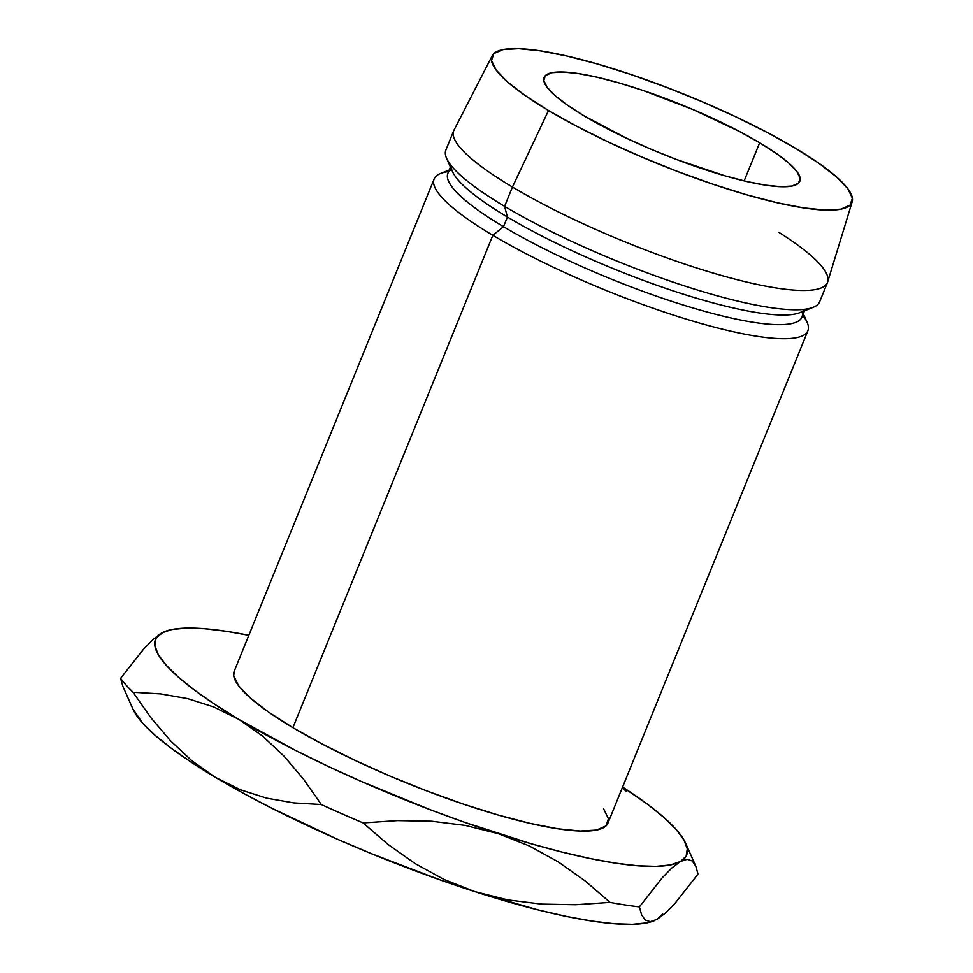 <?xml version="1.0" encoding="UTF-8"?>
<svg xmlns="http://www.w3.org/2000/svg" width="973" height="973" viewBox="0 0 973 973"><rect width="100%" height="100%" fill="white"/><g stroke="black" fill="none" stroke-linecap="round" stroke-linejoin="round"><path stroke-width="1.46" d="M759.658 142.751A138.008 26.38 -157.9 0 1 799.83 181.294A138.008 26.38 -157.9 0 1 718.366 173.875A138.008 26.38 -157.9 0 1 584.274 115.982L626.758 138.348L651.046 149.234L676.126 159.365L724.861 175.797L746.644 181.489L765.544 185.174L780.857 186.707L791.986 186.05L798.492 183.204L800.147 178.29L796.863 171.503L788.787 163.087L776.223 153.381L759.658 142.751L739.711 131.61L692.885 109.499L642.873 90.404L619.059 82.936L597.288 77.256L578.376 73.571L563.075 72.026L551.946 72.695L545.427 75.529L543.785 80.443L547.057 87.229L555.133 95.646L567.697 105.352L584.274 115.982A138.008 26.38 -157.9 0 1 544.102 77.451A138.008 26.38 -157.9 0 1 625.566 84.858A138.008 26.38 -157.9 0 1 759.658 142.751L744.163 180.905L759.658 142.751M434.128 178.996L234.189 671.358A201.691 38.555 22.1 0 0 292.909 727.67L492.837 235.308A201.691 38.555 -157.9 0 1 434.128 178.996A201.691 38.555 -157.9 0 1 448.602 171.552M449.234 170.007L440.526 173.486A201.691 38.555 22.1 0 0 492.837 235.308L503.503 226.685A191.085 36.524 -157.9 0 1 451.484 169.338M450.45 167.003L447.884 173.328A191.085 36.524 22.1 0 0 503.503 226.685L507.42 217.028A191.085 36.524 -157.9 0 1 451.302 165.738M492.241 55.704L454.002 130.127A201.691 38.555 22.1 0 0 512.443 187.035L504.598 206.349A201.691 38.555 -157.9 0 1 446.631 158.441L452.518 171.637A191.085 36.524 22.1 0 0 507.42 217.028L504.598 206.349L512.443 187.035A201.691 38.555 -157.9 0 1 453.722 130.723L445.889 150.024A201.691 38.555 22.1 0 0 504.598 206.349A201.691 38.555 22.1 0 0 700.584 290.963A201.691 38.555 22.1 0 0 819.643 301.8L827.476 282.486A201.691 38.555 -157.9 0 1 708.417 271.649A201.691 38.555 -157.9 0 1 512.443 187.035L548.517 110.521A194.259 37.132 -157.9 0 1 492.241 55.704A194.259 37.132 -157.9 0 1 608.076 67.149A194.259 37.132 -157.9 0 1 795.403 148.212L818.731 163.172L836.427 176.843L847.787 188.677L852.397 198.237L850.074 205.157L840.915 209.159L825.25 210.083L803.698 207.918L777.086 202.737L746.437 194.734L712.917 184.213L677.828 171.589L642.521 157.334L608.332 142.022L576.6 126.21L548.517 110.521L525.189 95.561L507.505 81.902L496.133 70.056L491.523 60.496L493.846 53.588L503.017 49.587L518.67 48.65L540.222 50.815L566.833 56.008L597.495 64.011L631.003 74.532L666.091 87.156L701.411 101.399L735.6 116.724L767.332 132.523L795.403 148.212A194.259 37.132 -157.9 0 1 852.166 201.861A194.259 37.132 -157.9 0 1 738.714 192.459A194.259 37.132 -157.9 0 1 548.517 110.521L512.443 187.035A201.691 38.555 22.1 0 0 709.913 272.099A201.691 38.555 22.1 0 0 827.695 281.866L852.166 201.861M662.625 914.036L656.933 919.436L650.232 921.638L645.172 919.971L641.608 914.839L639.383 906.885L662.139 877.926L671.978 867.855L680.455 861.519A286.621 54.792 -157.9 0 1 498.334 833.703L529.19 845.902L558.076 861.774L585.089 880.893L610.035 902.397A318.463 60.873 22.1 0 0 639.383 906.885L662.139 877.926L671.978 867.855L680.455 861.519A286.621 54.792 -157.9 0 0 685.564 843.129A286.621 54.792 -157.9 0 0 622.598 787.06L647.3 804.099L663.72 817.284L675.98 829.276L683.885 839.857L687.291 848.857L686.147 856.118L680.455 861.519L670.336 864.961L655.948 866.384L637.546 865.775L615.435 863.136L590.003 858.514L561.676 851.995L530.942 843.676L464.401 822.258L429.725 809.536L360.533 781.112L327.183 765.909L295.451 750.378L238.944 719.436A286.621 54.792 -157.9 0 1 161.676 632.973L171.807 629.531L186.184 628.096L204.598 628.704L226.709 631.343L248.833 635.296A286.621 54.792 -157.9 0 0 164.607 631.586L153.345 639.188L143.566 649.149L120.603 678.339A318.463 60.873 22.1 0 0 133.046 692.265L160.642 693.895L187.728 698.638L213.865 706.994L238.944 719.436L215.13 704.549L194.843 690.392L178.424 677.208L166.164 665.216L158.258 654.634L154.853 645.634L155.996 638.373L161.676 632.973A286.621 54.792 -157.9 0 1 164.607 631.586M234.262 671.188L233.727 675.736L238.519 685.661L250.316 697.957L268.682 712.139L292.909 727.67L322.051 743.968L355.011 760.375L390.501 776.284L427.159 791.073L463.598 804.185L498.395 815.106L530.212 823.413L557.845 828.801L580.224 831.051L596.485 830.078L605.997 825.919L608.417 818.743L603.625 808.818M779.045 232.474A201.691 38.555 -157.9 0 1 827.476 282.486M813.233 307.298A201.691 38.555 -157.9 0 1 504.598 206.349L507.42 217.028A191.085 36.524 22.1 0 0 799.818 312.674L813.233 307.298M804.805 309.28A191.085 36.524 -157.9 0 1 688.3 295.719A191.085 36.524 -157.9 0 1 507.42 217.028L503.503 226.685A191.085 36.524 22.1 0 0 689.176 306.848A191.085 36.524 22.1 0 0 801.959 317.113L804.537 310.776M802.166 311.737A191.085 36.524 -157.9 0 1 700.499 310.18A191.085 36.524 -157.9 0 1 503.503 226.685L492.837 235.308A201.691 38.555 22.1 0 0 705.595 324.787A201.691 38.555 22.1 0 0 807.128 322.343L803.309 313.78M802.689 315.325A201.691 38.555 -157.9 0 1 807.882 330.759A201.691 38.555 -157.9 0 1 688.823 319.922A201.691 38.555 -157.9 0 1 492.837 235.308L292.909 727.67A201.691 38.555 22.1 0 0 488.884 812.297A201.691 38.555 22.1 0 0 607.943 823.122L807.882 330.759M626.636 791.535L622.209 788.008L626.636 791.535M687.169 859.305L680.455 861.519L687.169 859.305L692.229 860.971L695.792 866.116L698.018 874.07L675.262 903.029L665.423 913.1L656.933 919.436L650.232 921.638M685.564 843.129L695.792 866.116L698.018 874.07L675.262 903.029L665.423 913.1L656.933 919.436M654.245 920.726L646.814 922.878L632.426 924.314L614.024 923.705L591.912 921.066L566.481 916.444L538.154 909.913L474.812 891.633L443.956 879.446L415.07 863.562L388.057 844.455L363.111 822.939A318.463 60.873 -157.9 0 1 321.321 804.537A318.463 60.873 22.1 0 0 363.111 822.939L397.507 820.616L431.586 821.236L465.313 825.42L498.334 833.703A286.621 54.792 -157.9 0 1 238.944 719.436L262.515 736.026L283.934 756.07L303.442 779.057L321.321 804.537L293.724 802.907L266.638 798.164L240.501 789.808L215.422 777.366L191.608 762.479L171.321 748.31L154.902 735.126L142.642 723.146L132.997 709.147M641.608 914.839L639.383 906.885A318.463 60.873 -157.9 0 1 610.035 902.397L575.639 904.732L541.56 904.099L507.833 899.916L474.812 891.633L440.878 880.188L371.382 853.662L337.011 839.042L271.929 808.308L242.35 792.727L215.422 777.366L191.851 760.764L170.433 740.733L150.924 717.746L133.046 692.265A318.463 60.873 -157.9 0 1 120.603 678.339L122.817 686.257L133.058 709.281A286.621 54.792 22.1 0 0 215.422 777.366A286.621 54.792 22.1 0 0 474.812 891.633A286.621 54.792 22.1 0 0 654.014 920.823A286.621 54.792 22.1 0 0 654.233 920.738M498.334 833.703L529.19 845.902L558.076 861.774L585.089 880.893L610.035 902.397L575.639 904.732L541.56 904.099L507.833 899.916L474.812 891.633L443.956 879.446L415.07 863.562L388.057 844.455L363.111 822.939L397.507 820.616L431.586 821.236L465.313 825.42L498.334 833.703M692.229 860.971L695.792 866.116M161.676 632.973L153.345 639.188L143.566 649.149L120.603 678.339L122.817 686.257M191.851 760.764L170.433 740.733L150.924 717.746L133.046 692.265L160.642 693.895L187.728 698.638L213.865 706.994L238.944 719.436L262.515 736.026L283.934 756.07L303.442 779.057L321.321 804.537L293.724 802.907L266.638 798.164L240.501 789.808L215.422 777.366"/></g></svg>
